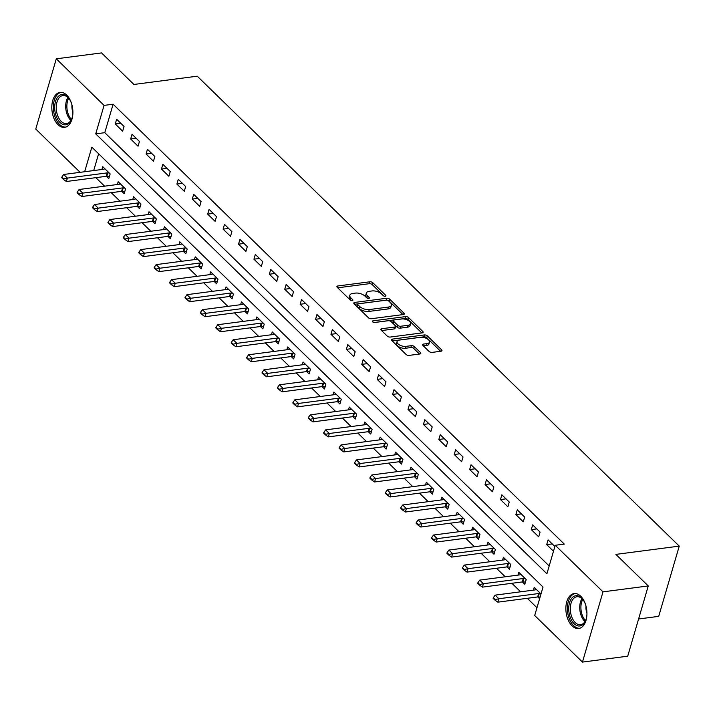 <?xml version="1.0" encoding="UTF-8"?>
<svg xmlns="http://www.w3.org/2000/svg" width="715" height="715" viewBox="0 0 715 715"><rect width="100%" height="100%" fill="white"/><g stroke="black" fill="none" stroke-linecap="round" stroke-linejoin="round"><path stroke-width="1.07" d="M385.278 296.269A1.555 0.751 16.3 0 0 385.921 295.876A1.555 0.751 16.3 0 0 385.671 295.277L372.819 282.747A2.216 1.073 16.3 0 0 369.825 281.799L337.846 285.973A2.216 1.073 16.3 0 0 336.926 286.527A2.216 1.073 16.3 0 0 337.283 287.385L350.136 299.916A1.555 0.751 16.3 0 0 352.227 300.586A1.555 0.751 16.3 0 0 352.87 300.193A1.555 0.751 16.3 0 0 352.629 299.594L350.958 297.967A7.096 3.432 16.3 0 1 349.832 295.241A7.096 3.432 16.3 0 1 352.772 293.454L355.435 293.105A7.096 3.432 16.3 0 1 364.999 296.135L366.661 297.762A1.555 0.751 16.3 0 0 368.752 298.423A1.555 0.751 16.3 0 0 369.396 298.039A1.555 0.751 16.3 0 0 369.146 297.44L367.483 295.813A7.096 3.432 16.3 0 1 366.357 293.079A7.096 3.432 16.3 0 1 369.298 291.3L371.961 290.951A7.096 3.432 16.3 0 1 381.524 293.981L383.186 295.608A1.555 0.751 16.3 0 0 385.278 296.269M572.072 625.848A17.625 10.385 82.6 0 1 565.914 606.812A17.625 10.385 82.6 0 1 574.118 593.566A17.625 10.385 82.6 0 1 580.732 596.239A17.625 10.385 82.6 0 1 586.89 615.275A17.625 10.385 82.6 0 1 578.685 628.512A17.625 10.385 82.6 0 1 572.072 625.848M58.022 124.669A17.625 10.385 82.6 0 1 51.864 105.632A17.625 10.385 82.6 0 1 60.069 92.396A17.625 10.385 82.6 0 1 66.683 95.059A17.625 10.385 82.6 0 1 72.841 114.096A17.625 10.385 82.6 0 1 64.636 127.341A17.625 10.385 82.6 0 1 58.022 124.669M429.08 351.449A2.216 1.073 16.3 0 0 432.066 352.397L441.039 351.226A2.216 1.073 16.3 0 0 441.959 350.663A2.216 1.073 16.3 0 0 441.602 349.814L427.329 335.889A2.216 1.073 16.3 0 0 424.344 334.942L392.356 339.116A2.216 1.073 16.3 0 0 391.436 339.679A2.216 1.073 16.3 0 0 391.793 340.528L406.066 354.452A2.216 1.073 16.3 0 0 409.06 355.4L419.893 353.988A2.216 1.073 16.3 0 0 420.813 353.425A2.216 1.073 16.3 0 0 420.465 352.575L414.351 346.614A2.216 1.073 16.3 0 0 411.366 345.667L405.986 346.364A5.934 2.869 16.3 0 1 399.712 345.059A5.934 2.869 16.3 0 1 397.057 341.547A5.934 2.869 16.3 0 1 399.515 340.054L420.572 337.31A5.934 2.869 16.3 0 1 426.846 338.624A5.934 2.869 16.3 0 1 429.501 342.128A5.934 2.869 16.3 0 1 427.043 343.62L423.53 344.076A2.216 1.073 16.3 0 0 422.619 344.639A2.216 1.073 16.3 0 0 422.967 345.488L429.08 351.449M80.134 172.333L35.75 129.058L56.288 58.818L101.539 52.91L133.902 84.459L197.251 76.192L679.25 546.117L615.901 554.393L648.255 585.942L603.004 591.85L582.466 662.09L534.695 615.517L543.025 587.042L91.842 147.156L84.656 171.743M56.288 58.818L104.059 105.391L95.73 133.866L546.912 573.752L555.233 545.277L603.004 591.85M555.233 545.277L564.287 544.097L113.104 104.211L104.059 105.391M403.403 314.537A2.216 1.073 16.3 0 0 404.324 313.974A2.216 1.073 16.3 0 0 403.975 313.125L389.693 299.201A2.216 1.073 16.3 0 0 386.708 298.253L354.729 302.427A2.216 1.073 16.3 0 0 353.809 302.99A2.216 1.073 16.3 0 0 354.157 303.839L368.44 317.764A2.216 1.073 16.3 0 0 371.425 318.711L403.403 314.537M408.506 317.549L422.788 331.465A2.216 1.073 16.3 0 1 423.137 332.323A2.216 1.073 16.3 0 1 422.225 332.877L390.238 337.051A2.216 1.073 16.3 0 1 387.253 336.104L381.14 330.151A2.216 1.073 16.3 0 1 380.791 329.293A2.216 1.073 16.3 0 1 381.712 328.739L394.68 327.041A2.216 1.073 16.3 0 0 395.601 326.487A2.216 1.073 16.3 0 0 395.243 325.629L391.194 321.679A2.216 1.073 16.3 0 0 388.209 320.731L374.705 322.492A1.555 0.751 16.3 0 1 373.06 322.152A1.555 0.751 16.3 0 1 372.363 321.232A1.555 0.751 16.3 0 1 373.007 320.847L405.521 316.602A2.216 1.073 16.3 0 1 408.506 317.549L407.952 319.444L421.787 332.931M113.104 104.211L104.783 132.686L549.183 565.967M115.249 123.981L122.64 131.194L124.035 126.448L116.634 119.235L115.249 123.981L120.764 123.266M130.657 139.005L138.049 146.218L139.443 141.472L132.043 134.259L130.657 139.005L136.172 138.29M146.066 154.029L153.466 161.241L154.851 156.496L147.451 149.283L146.066 154.029L151.58 153.314M161.474 169.053L168.874 176.265L170.259 171.52L162.859 164.307L161.474 169.053L166.988 168.338M176.882 184.077L184.282 191.289L185.668 186.543L178.267 179.331L176.882 184.077L182.397 183.353M192.29 199.101L199.691 206.313L201.076 201.567L193.685 194.355L192.29 199.101L197.814 198.377M207.699 214.125L215.099 221.337L216.484 216.591L209.093 209.379L207.699 214.125L213.222 213.401M223.107 229.149L230.507 236.361L231.892 231.615L224.501 224.403L223.107 229.149L228.63 228.425M238.524 244.173L245.915 251.385L247.301 246.639L239.909 239.427L238.524 244.173L244.038 243.449M253.932 259.196L261.324 266.409L262.709 261.654L255.318 254.451L253.932 259.196L259.447 258.473M269.341 274.22L276.732 281.424L278.126 276.678L270.726 269.475L269.341 274.22L274.855 273.496M284.749 289.244L292.14 296.448L293.534 291.702L286.134 284.49L284.749 289.244L290.263 288.52M300.157 304.259L307.548 311.472L308.943 306.726L301.542 299.514L300.157 304.259L305.671 303.544M315.565 319.283L322.966 326.496L324.351 321.75L316.951 314.537L315.565 319.283L321.08 318.568M330.974 334.307L338.374 341.52L339.759 336.774L332.359 329.561L330.974 334.307L336.488 333.592M346.382 349.331L353.782 356.544L355.167 351.798L347.767 344.585L346.382 349.331L351.896 348.616M361.79 364.355L369.19 371.568L370.576 366.822L363.184 359.609L361.79 364.355L367.313 363.64M377.198 379.379L384.599 386.592L385.984 381.846L378.593 374.633L377.198 379.379L382.722 378.655M392.606 394.403L400.007 401.616L401.392 396.87L394.001 389.657L392.606 394.403L398.13 393.679M408.024 409.427L415.415 416.639L416.8 411.894L409.409 404.681L408.024 409.427L413.538 408.703M423.432 424.451L430.823 431.663L432.218 426.918L424.817 419.705L423.432 424.451L428.946 423.727M438.84 439.475L446.231 446.687L447.626 441.942L440.226 434.729L438.84 439.475L444.355 438.751M454.248 454.499L461.64 461.711L463.034 456.965L455.634 449.753L454.248 454.499L459.763 453.775M469.657 469.523L477.057 476.726L478.442 471.98L471.042 464.777L469.657 469.523L475.171 468.799M485.065 484.547L492.465 491.75L493.85 487.004L486.45 479.801L485.065 484.547L490.579 483.823M500.473 499.562L507.873 506.774L509.259 502.028L501.858 494.816L500.473 499.562L505.988 498.847M515.881 514.586L523.282 521.798L524.667 517.052L517.276 509.84L515.881 514.586L521.405 513.871M531.29 529.609L538.69 536.822L540.075 532.076L532.684 524.864L531.29 529.609L536.813 528.894M554.876 546.51L548.092 539.888L546.698 544.633L553.49 551.256M95.855 177.66L104.596 186.177M111.263 192.684L120.004 201.201M126.671 207.708L135.412 216.225M142.079 222.722L150.82 231.249M157.497 237.746L166.229 246.273M172.905 252.77L181.637 261.288M188.313 267.794L197.045 276.312M203.721 282.818L212.453 291.336M219.13 297.842L227.871 306.36M234.538 312.866L243.279 321.384M249.946 327.89L258.687 336.407M265.354 342.914L274.095 351.431M280.763 357.938L289.504 366.455M296.171 372.962L304.912 381.479M311.579 387.986L320.32 396.503M326.996 403.01L335.728 411.527M342.405 418.034L351.137 426.551M357.813 433.049L366.545 441.575M373.221 448.073L381.953 456.599M388.629 463.097L397.37 471.614M404.038 478.121L412.778 486.638M419.446 493.144L428.187 501.662M434.854 508.168L443.595 516.686M450.262 523.192L459.003 531.71M465.671 538.216L474.411 546.734M481.079 553.24L489.82 561.758M496.496 568.264L505.228 576.782M511.904 583.288L520.636 591.806M527.312 598.312L536.974 607.732M98.616 153.761L93.71 170.563M106.338 176.292L108.769 178.652L110.155 173.906L102.754 166.693L101.941 169.491M121.747 191.316L124.178 193.676L125.563 188.93L118.163 181.717L117.349 184.515M137.164 206.34L139.586 208.7L140.971 203.954L133.571 196.741L132.758 199.53M152.572 221.364L154.994 223.724L156.379 218.978L148.988 211.765L148.166 214.554M167.98 236.388L170.402 238.747L171.788 234.002L164.396 226.789L163.574 229.578M183.389 251.412L185.811 253.771L187.196 249.026L179.805 241.813L178.982 244.602M198.797 266.427L201.219 268.795L202.604 264.05L195.213 256.837L194.4 259.625M214.205 281.451L216.627 283.819L218.012 279.073L210.621 271.861L209.808 274.649M229.613 296.475L232.035 298.843L233.43 294.097L226.029 286.885L225.216 289.673M245.022 311.499L247.444 313.867L248.838 309.121L241.438 301.909L240.624 304.697M260.43 326.523L262.852 328.891L264.246 324.145L256.846 316.933L256.033 319.721M275.838 341.547L278.269 343.915L279.654 339.169L272.254 331.957L271.441 334.745M291.246 356.57L293.677 358.93L295.063 354.184L287.662 346.981L286.849 349.769M306.663 371.594L309.086 373.954L310.471 369.208L303.071 362.005L302.257 364.793M322.072 386.618L324.494 388.978L325.879 384.232L318.488 377.019L317.666 379.817M337.48 401.642L339.902 404.002L341.287 399.256L333.896 392.043L333.074 394.841M352.888 416.666L355.31 419.026L356.696 414.28L349.304 407.067L348.482 409.856M368.296 431.69L370.719 434.05L372.104 429.304L364.713 422.091L363.899 424.88M383.705 446.714L386.127 449.074L387.521 444.328L380.121 437.115L379.308 439.904M399.113 461.738L401.535 464.098L402.929 459.352L395.529 452.139L394.716 454.928M414.521 476.753L416.943 479.122L418.338 474.376L410.937 467.163L410.124 469.952M429.93 491.777L432.361 494.145L433.746 489.4L426.346 482.187L425.532 484.976M445.338 506.801L447.769 509.169L449.154 504.424L441.754 497.211L440.941 500M460.755 521.825L463.177 524.193L464.562 519.448L457.162 512.235L456.349 515.023M476.163 536.849L478.585 539.217L479.971 534.471L472.579 527.259L471.757 530.047M491.571 551.873L493.994 554.241L495.379 549.486L487.988 542.283L487.165 545.071M506.98 566.897L509.402 569.256L510.787 564.51L503.396 557.307L502.574 560.095M522.388 581.921L524.81 584.28L526.195 579.534L518.804 572.322L517.991 575.119M537.796 596.945L539.611 598.714M533.399 590.143L534.212 587.346L540.996 593.968M638.593 618.984L658.712 616.357L679.25 546.117M648.255 585.942L627.716 656.182L582.466 662.09M104.783 132.686L95.73 133.866M546.698 544.633L552.221 543.918M366.357 293.079L365.803 294.982A7.096 3.432 16.3 0 0 366.929 297.717L367.483 295.813M367.474 298.244L366.929 297.717M349.832 295.241L349.278 297.136A7.096 3.432 16.3 0 0 350.404 299.871L350.958 297.967M350.958 300.407L350.404 299.871M384 296.09L372.265 284.642A2.216 1.073 16.3 0 0 369.271 283.694L337.721 287.814M387.021 300.166A2.216 1.073 16.3 0 0 386.154 300.148L354.604 304.268M402.974 314.591L389.139 301.104A2.216 1.073 16.3 0 0 387.253 300.202M388.54 300.827A1.555 0.751 16.3 0 0 386.449 300.157L358.376 303.821A1.555 0.751 16.3 0 0 357.732 304.215A1.555 0.751 16.3 0 0 357.983 304.813L359.734 306.52A7.096 3.432 16.3 0 0 369.289 309.559L388.477 307.048A7.096 3.432 16.3 0 0 391.418 305.269A7.096 3.432 16.3 0 0 390.292 302.534L388.54 300.827M357.732 304.215L357.178 306.118A1.555 0.751 16.3 0 0 357.42 306.708L357.983 304.813M391.418 305.269L390.864 307.164A7.096 3.432 16.3 0 1 387.923 308.952L368.734 311.454A7.096 3.432 16.3 0 1 359.18 308.424L357.42 306.708M381.587 330.58L394.126 328.945A2.216 1.073 16.3 0 0 395.046 328.382L395.601 326.487M374.276 322.501L404.967 318.497L405.521 316.602M408.14 325.289A5.934 2.869 16.3 0 0 410.598 323.797A5.934 2.869 16.3 0 0 407.943 320.284A5.934 2.869 16.3 0 0 401.669 318.979L394.251 319.945A2.216 1.073 16.3 0 0 393.33 320.499A2.216 1.073 16.3 0 0 393.679 321.357L397.737 325.307A2.216 1.073 16.3 0 0 400.722 326.255L408.14 325.289L407.586 327.184A5.934 2.869 16.3 0 0 410.044 325.691L410.598 323.797M393.33 320.499L392.776 322.402A2.216 1.073 16.3 0 0 393.125 323.252L393.679 321.357M407.586 327.184L400.168 328.149A2.216 1.073 16.3 0 1 397.183 327.202L393.125 323.252M407.952 319.444A2.216 1.073 16.3 0 0 404.967 318.497M429.501 342.128L428.946 344.031A5.934 2.869 16.3 0 1 426.489 345.515L423.405 345.917M397.057 341.547L396.503 343.441A5.934 2.869 16.3 0 0 399.158 346.954A5.934 2.869 16.3 0 0 405.432 348.268L405.986 346.364M419.464 354.041L413.797 348.509A2.216 1.073 16.3 0 0 410.812 347.562L405.432 348.268M440.61 351.28L426.775 337.793A2.216 1.073 16.3 0 0 423.781 336.845L392.231 340.957M104.882 168.767L103.997 169.151A2.261 1.09 -163.7 0 1 103.505 169.285L63.689 174.478L67.38 178.089L107.205 172.887A2.261 1.09 -163.7 0 1 107.813 172.869L109.181 172.967M63.689 178.92L61.839 177.114L61.678 177.686L63.519 179.483L63.689 178.92L67.38 178.089L66.388 181.503L106.204 176.31A2.261 1.09 -163.7 0 1 106.812 176.292L109.404 176.462M63.689 174.478L61.839 177.114M63.519 179.483L66.388 181.503M120.29 183.791L119.405 184.175A2.261 1.09 -163.7 0 1 118.913 184.309L79.097 189.502L82.788 193.113L122.614 187.911A2.261 1.09 -163.7 0 1 123.221 187.893L124.598 187.991M79.097 193.944L77.247 192.138L77.086 192.71L78.927 194.507L79.097 193.944L82.788 193.113L81.796 196.527L121.613 191.325A2.261 1.09 -163.7 0 1 122.22 191.316L124.812 191.486M79.097 189.502L77.247 192.138M78.927 194.507L81.796 196.527M135.698 198.815L134.813 199.199A2.261 1.09 -163.7 0 1 134.322 199.333L94.505 204.526L98.205 208.137L138.022 202.935A2.261 1.09 -163.7 0 1 138.63 202.917L140.006 203.015M94.505 208.968L92.655 207.162L92.494 207.734L94.344 209.531L94.505 208.968L98.205 208.137L97.204 211.551L137.021 206.349A2.261 1.09 -163.7 0 1 137.629 206.34L140.22 206.51M94.505 204.526L92.655 207.162M94.344 209.531L97.204 211.551M151.106 213.839L150.222 214.223A2.261 1.09 -163.7 0 1 149.73 214.357L109.913 219.55L113.614 223.16L153.43 217.959A2.261 1.09 -163.7 0 1 154.038 217.941L155.414 218.03M109.913 223.983L108.063 222.186L107.902 222.749L109.752 224.555L109.913 223.983L113.614 223.16L112.613 226.575L152.429 221.373A2.261 1.09 -163.7 0 1 153.037 221.364L155.638 221.534M109.913 219.55L108.063 222.186M109.752 224.555L112.613 226.575M166.515 228.863L165.63 229.247A2.261 1.09 -163.7 0 1 165.147 229.372L125.322 234.574L129.022 238.184L168.838 232.983A2.261 1.09 -163.7 0 1 169.446 232.965L170.822 233.054M125.322 239.007L123.481 237.21L123.311 237.773L125.161 239.579L125.322 239.007L129.022 238.184L128.021 241.599L167.846 236.397A2.261 1.09 -163.7 0 1 168.445 236.388L171.046 236.558M125.322 234.574L123.481 237.21M125.161 239.579L128.021 241.599M72.885 113.283A15.247 8.982 82.6 0 1 71.652 119.173A15.247 8.982 82.6 0 1 69.132 123.105A15.247 8.982 82.6 0 1 56.396 116.715A15.247 8.982 82.6 0 1 58.469 96.248A15.247 8.982 82.6 0 1 68.944 98.482A15.247 8.982 82.6 0 1 71.652 103.863M69.212 98.849A14.121 8.321 -97.4 0 0 62.875 95.56A14.121 8.321 -97.4 0 0 59.765 97.124A14.121 8.321 -97.4 0 0 56.994 113.435A14.121 8.321 -97.4 0 0 66.531 123.561A14.121 8.321 -97.4 0 0 69.641 121.997A14.121 8.321 -97.4 0 0 71.813 118.753M71.965 104.989A10.055 5.926 -97.4 0 0 72.894 112.112M61.276 92.351A17.509 10.314 -97.4 0 0 57.683 94.255A17.509 10.314 -97.4 0 0 54.188 114.275A17.509 10.314 -97.4 0 0 65.807 127.064M586.926 614.453A15.247 8.982 82.6 0 1 585.692 620.352A15.247 8.982 82.6 0 1 574.1 623.668A15.247 8.982 82.6 0 1 569.524 602.736A15.247 8.982 82.6 0 1 581.599 598.035A15.247 8.982 82.6 0 1 582.993 599.662A15.247 8.982 82.6 0 1 585.701 605.042M583.261 600.028A14.121 8.321 -97.4 0 0 582.225 598.866A14.121 8.321 -97.4 0 0 576.925 596.73A14.121 8.321 -97.4 0 0 570.347 607.348A14.121 8.321 -97.4 0 0 575.28 622.604A14.121 8.321 -97.4 0 0 580.58 624.74A14.121 8.321 -97.4 0 0 585.853 619.932M575.325 593.53A17.509 10.314 -97.4 0 0 567.415 606.865A17.509 10.314 -97.4 0 0 573.546 625.562A17.509 10.314 -97.4 0 0 579.856 628.244M586.014 606.168A10.055 5.926 -97.4 0 0 586.944 613.282M181.923 243.887L181.047 244.271A2.261 1.09 -163.7 0 1 180.555 244.396L140.73 249.598L144.43 253.199L184.247 248.007A2.261 1.09 -163.7 0 1 184.854 247.989L186.231 248.078M140.739 254.031L138.889 252.234L138.719 252.797L140.569 254.603L140.739 254.031L144.43 253.199L143.429 256.622L183.255 251.421A2.261 1.09 -163.7 0 1 183.853 251.403L186.454 251.582M140.73 249.598L138.889 252.234M140.569 254.603L143.429 256.622M197.34 258.91L196.455 259.295A2.261 1.09 -163.7 0 1 195.964 259.42L156.138 264.622L159.838 268.223L199.664 263.031A2.261 1.09 -163.7 0 1 200.263 263.013L201.639 263.102M156.147 269.055L154.297 267.249L154.127 267.821L155.977 269.627L156.147 269.055L159.838 268.223L158.837 271.646L198.663 266.445A2.261 1.09 -163.7 0 1 199.271 266.427L201.862 266.606M156.138 264.622L154.297 267.249M155.977 269.627L158.837 271.646M212.748 273.934L211.863 274.319A2.261 1.09 -163.7 0 1 211.372 274.444L171.546 279.645L175.247 283.247L215.072 278.055A2.261 1.09 -163.7 0 1 215.671 278.037L217.047 278.126M171.555 284.078L169.705 282.273L169.535 282.845L171.386 284.65L171.555 284.078L175.247 283.247L174.246 286.67L214.071 281.469A2.261 1.09 -163.7 0 1 214.679 281.451L217.271 281.63M171.546 279.645L169.705 282.273M171.386 284.65L174.246 286.67M228.157 288.958L227.272 289.343A2.261 1.09 -163.7 0 1 226.78 289.468L186.955 294.669L190.655 298.271L230.48 293.079A2.261 1.09 -163.7 0 1 231.088 293.061L232.455 293.15M186.964 299.102L185.114 297.297L184.944 297.869L186.794 299.674L186.964 299.102L190.655 298.271L189.654 301.694L229.479 296.493A2.261 1.09 -163.7 0 1 230.087 296.475L232.679 296.645M186.955 294.669L185.114 297.297M186.794 299.674L189.654 301.694M243.565 303.982L242.68 304.367A2.261 1.09 -163.7 0 1 242.188 304.492L202.363 309.693L206.063 313.295L245.889 308.102A2.261 1.09 -163.7 0 1 246.496 308.085L247.864 308.174M202.372 314.126L200.522 312.321L200.352 312.893L202.202 314.698L202.372 314.126L206.063 313.295L205.062 316.718L244.888 311.517A2.261 1.09 -163.7 0 1 245.495 311.499L248.087 311.669M202.363 309.693L200.522 312.321M202.202 314.698L205.062 316.718M258.973 319.006L258.088 319.391A2.261 1.09 -163.7 0 1 257.597 319.516L217.78 324.717L221.471 328.319L261.297 323.117A2.261 1.09 -163.7 0 1 261.905 323.108L263.272 323.198M217.78 329.15L215.93 327.345L215.76 327.917L217.61 329.722L217.78 329.15L221.471 328.319L220.47 331.733L260.296 326.541A2.261 1.09 -163.7 0 1 260.904 326.523L263.495 326.692M217.78 324.717L215.93 327.345M217.61 329.722L220.47 331.733M274.381 334.021L273.496 334.414A2.261 1.09 -163.7 0 1 273.005 334.54L233.188 339.741L236.88 343.343L276.705 338.141A2.261 1.09 -163.7 0 1 277.313 338.132L278.68 338.222M233.188 344.174L231.338 342.369L231.177 342.941L233.019 344.746L233.188 344.174L236.88 343.343L235.887 346.757L275.704 341.564A2.261 1.09 -163.7 0 1 276.312 341.547L278.904 341.716M233.188 339.741L231.338 342.369M233.019 344.746L235.887 346.757M289.79 349.045L288.905 349.438A2.261 1.09 -163.7 0 1 288.413 349.564L248.597 354.765L252.288 358.367L292.113 353.165A2.261 1.09 -163.7 0 1 292.721 353.156L294.097 353.246M248.597 359.198L246.746 357.393L246.586 357.965L248.436 359.761L248.597 359.198L252.288 358.367L251.296 361.781L291.112 356.588A2.261 1.09 -163.7 0 1 291.72 356.57L294.312 356.74M248.597 354.765L246.746 357.393M248.436 359.761L251.296 361.781M305.198 364.069L304.313 364.453A2.261 1.09 -163.7 0 1 303.821 364.587L264.005 369.78L267.705 373.391L307.522 368.189A2.261 1.09 -163.7 0 1 308.129 368.18L309.506 368.27M264.005 374.222L262.155 372.417L261.994 372.989L263.844 374.785L264.005 374.222L267.705 373.391L266.704 376.805L306.52 371.612A2.261 1.09 -163.7 0 1 307.128 371.594L309.72 371.764M264.005 369.78L262.155 372.417M263.844 374.785L266.704 376.805M320.606 379.093L319.721 379.477A2.261 1.09 -163.7 0 1 319.23 379.611L279.413 384.804L283.113 388.415L322.93 383.213A2.261 1.09 -163.7 0 1 323.538 383.195L324.914 383.294M279.413 389.246L277.563 387.441L277.402 388.013L279.252 389.809L279.413 389.246L283.113 388.415L282.112 391.829L321.929 386.627A2.261 1.09 -163.7 0 1 322.536 386.618L325.137 386.788M279.413 384.804L277.563 387.441M279.252 389.809L282.112 391.829M336.014 394.117L335.129 394.501A2.261 1.09 -163.7 0 1 334.647 394.635L294.821 399.828L298.521 403.439L338.338 398.237A2.261 1.09 -163.7 0 1 338.946 398.219L340.322 398.318M294.821 404.27L292.98 402.465L292.81 403.037L294.66 404.833L294.821 404.27L298.521 403.439L297.52 406.853L337.346 401.651A2.261 1.09 -163.7 0 1 337.945 401.642L340.546 401.812M294.821 399.828L292.98 402.465M294.66 404.833L297.52 406.853M351.423 409.141L350.547 409.525A2.261 1.09 -163.7 0 1 350.055 409.659L310.23 414.852L313.93 418.463L353.746 413.261A2.261 1.09 -163.7 0 1 354.354 413.243L355.73 413.333M310.239 419.285L308.388 417.489L308.219 418.052L310.069 419.857L310.239 419.285L313.93 418.463L312.929 421.877L352.754 416.675A2.261 1.09 -163.7 0 1 353.353 416.666L355.954 416.836M310.23 414.852L308.388 417.489M310.069 419.857L312.929 421.877M366.84 424.165L365.955 424.549A2.261 1.09 -163.7 0 1 365.463 424.683L325.638 429.876L329.338 433.487L369.163 428.285A2.261 1.09 -163.7 0 1 369.762 428.267L371.139 428.356M325.647 434.309L323.797 432.512L323.627 433.076L325.477 434.881L325.647 434.309L329.338 433.487L328.337 436.901L368.162 431.699A2.261 1.09 -163.7 0 1 368.77 431.69L371.362 431.86M325.638 429.876L323.797 432.512M325.477 434.881L328.337 436.901M382.248 439.189L381.363 439.573A2.261 1.09 -163.7 0 1 380.872 439.698L341.046 444.9L344.746 448.511L384.572 443.309A2.261 1.09 -163.7 0 1 385.171 443.291L386.547 443.38M341.055 449.333L339.205 447.536L339.035 448.099L340.885 449.905L341.055 449.333L344.746 448.511L343.745 451.925L383.571 446.723A2.261 1.09 -163.7 0 1 384.178 446.705L386.77 446.884M341.046 444.9L339.205 447.536M340.885 449.905L343.745 451.925M397.656 454.213L396.771 454.597A2.261 1.09 -163.7 0 1 396.28 454.722L356.454 459.924L360.154 463.526L399.98 458.333A2.261 1.09 -163.7 0 1 400.588 458.315L401.955 458.404M356.463 464.357L354.613 462.56L354.443 463.123L356.293 464.929L356.463 464.357L360.154 463.526L359.153 466.949L398.979 461.747A2.261 1.09 -163.7 0 1 399.587 461.729L402.179 461.908M356.454 459.924L354.613 462.56M356.293 464.929L359.153 466.949M413.064 469.237L412.18 469.621A2.261 1.09 -163.7 0 1 411.688 469.746L371.863 474.948L375.563 478.55L415.388 473.357A2.261 1.09 -163.7 0 1 415.996 473.339L417.363 473.428M371.872 479.381L370.021 477.575L369.852 478.147L371.702 479.953L371.872 479.381L375.563 478.55L374.562 481.973L414.387 476.771A2.261 1.09 -163.7 0 1 414.995 476.753L417.587 476.932M371.863 474.948L370.021 477.575M371.702 479.953L374.562 481.973M428.473 484.261L427.588 484.645A2.261 1.09 -163.7 0 1 427.096 484.77L387.28 489.972L390.971 493.573L430.796 488.381A2.261 1.09 -163.7 0 1 431.404 488.363L432.772 488.452M387.28 494.405L385.43 492.599L385.26 493.171L387.11 494.977L387.28 494.405L390.971 493.573L389.979 496.997L429.795 491.795A2.261 1.09 -163.7 0 1 430.403 491.777L432.995 491.956M387.28 489.972L385.43 492.599M387.11 494.977L389.979 496.997M443.881 499.285L442.996 499.669A2.261 1.09 -163.7 0 1 442.505 499.794L402.688 504.996L406.379 508.597L446.205 503.405A2.261 1.09 -163.7 0 1 446.812 503.387L448.189 503.476M402.688 509.429L400.838 507.623L400.677 508.195L402.518 510.001L402.688 509.429L406.379 508.597L405.387 512.02L445.204 506.819A2.261 1.09 -163.7 0 1 445.811 506.801L448.403 506.971M402.688 504.996L400.838 507.623M402.518 510.001L405.387 512.02M459.289 514.308L458.404 514.693A2.261 1.09 -163.7 0 1 457.913 514.818L418.096 520.02L421.787 523.621L461.613 518.42A2.261 1.09 -163.7 0 1 462.221 518.411L463.597 518.5M418.096 524.452L416.246 522.647L416.085 523.219L417.935 525.025L418.096 524.452L421.787 523.621L420.795 527.035L460.612 521.843A2.261 1.09 -163.7 0 1 461.22 521.825L463.812 521.995M418.096 520.02L416.246 522.647M417.935 525.025L420.795 527.035M474.697 529.323L473.813 529.717A2.261 1.09 -163.7 0 1 473.321 529.842L433.505 535.043L437.205 538.645L477.021 533.444A2.261 1.09 -163.7 0 1 477.629 533.435L479.005 533.524M433.505 539.476L431.654 537.671L431.494 538.243L433.344 540.048L433.505 539.476L437.205 538.645L436.204 542.059L476.02 536.867A2.261 1.09 -163.7 0 1 476.628 536.849L479.229 537.019M433.505 535.043L431.654 537.671M433.344 540.048L436.204 542.059M490.106 544.347L489.221 544.741A2.261 1.09 -163.7 0 1 488.729 544.866L448.913 550.067L452.613 553.669L492.429 548.468A2.261 1.09 -163.7 0 1 493.037 548.459L494.414 548.548M448.913 554.5L447.063 552.695L446.902 553.267L448.752 555.072L448.913 554.5L452.613 553.669L451.612 557.083L491.428 551.891A2.261 1.09 -163.7 0 1 492.036 551.873L494.637 552.043M448.913 550.067L447.063 552.695M448.752 555.072L451.612 557.083M505.514 559.371L504.629 559.765A2.261 1.09 -163.7 0 1 504.147 559.89L464.321 565.091L468.021 568.693L507.838 563.492A2.261 1.09 -163.7 0 1 508.445 563.483L509.822 563.572M464.321 569.524L462.48 567.719L462.31 568.291L464.16 570.087L464.321 569.524L468.021 568.693L467.02 572.107L506.846 566.915A2.261 1.09 -163.7 0 1 507.444 566.897L510.045 567.067M464.321 565.091L462.48 567.719M464.16 570.087L467.02 572.107M520.931 574.395L520.046 574.78A2.261 1.09 -163.7 0 1 519.555 574.914L479.729 580.106L483.429 583.717L523.246 578.515A2.261 1.09 -163.7 0 1 523.854 578.506L525.23 578.596M479.738 584.548L477.888 582.743L477.718 583.315L479.568 585.111L479.738 584.548L483.429 583.717L482.428 587.131L522.254 581.938A2.261 1.09 -163.7 0 1 522.862 581.921L525.453 582.09M479.729 580.106L477.888 582.743M479.568 585.111L482.428 587.131M536.339 589.419L535.455 589.803A2.261 1.09 -163.7 0 1 534.963 589.938L495.138 595.13L498.838 598.741L538.663 593.539A2.261 1.09 -163.7 0 1 539.262 593.522L540.638 593.62M495.146 599.572L493.296 597.767L493.127 598.339L494.977 600.135L495.146 599.572L498.838 598.741L497.837 602.155L537.662 596.953A2.261 1.09 -163.7 0 1 538.27 596.945L540.093 597.061M495.138 595.13L493.296 597.767M494.977 600.135L497.837 602.155M385.385 296.251L385.671 295.277M352.343 300.559L352.629 299.594M368.869 298.405L369.146 297.44M337.4 287.502L337.846 285.973M369.271 283.694L369.825 281.799M372.265 284.642L372.819 282.747M354.282 303.955L354.729 302.427M386.154 300.148L386.708 298.253M389.139 301.104L389.693 299.201M403.564 314.511L403.975 313.125M359.18 308.424L359.734 306.52M368.734 311.454L369.289 309.559M387.923 308.952L388.477 307.048M422.386 332.85L422.788 331.465M381.265 330.267L381.712 328.739M394.126 328.945L394.68 327.041M372.703 321.911L373.007 320.847M397.183 327.202L397.737 325.307M400.168 328.149L400.722 326.255M423.083 345.604L423.53 344.076M426.489 345.515L427.043 343.62M410.812 347.562L411.366 345.667M413.797 348.509L414.351 346.614M420.054 353.952L420.465 352.575M391.909 340.644L392.356 339.116M423.781 336.845L424.344 334.942M426.775 337.793L427.329 335.889M441.2 351.199L441.602 349.814M106.812 176.292L107.813 172.869M106.204 176.31L107.205 172.887M122.22 191.316L123.221 187.893M121.613 191.325L122.614 187.911M137.629 206.34L138.63 202.917M137.021 206.349L138.022 202.935M153.037 221.364L154.038 217.941M152.429 221.373L153.43 217.959M168.445 236.388L169.446 232.965M167.846 236.397L168.838 232.983M70.919 120.433A14.121 8.321 82.6 0 1 67.925 97.455M68.694 98.232A13.656 8.044 -97.4 0 0 71.473 119.477M584.968 621.612A14.121 8.321 82.6 0 1 584.718 621.371A14.121 8.321 82.6 0 1 581.965 598.634M582.743 599.411A13.656 8.044 -97.4 0 0 585.514 620.656M183.853 251.403L184.854 247.989M183.255 251.421L184.247 248.007M199.271 266.427L200.263 263.013M198.663 266.445L199.664 263.031M214.679 281.451L215.671 278.037M214.071 281.469L215.072 278.055M230.087 296.475L231.088 293.061M229.479 296.493L230.48 293.079M245.495 311.499L246.496 308.085M244.888 311.517L245.889 308.102M260.904 326.523L261.905 323.108M260.296 326.541L261.297 323.117M276.312 341.547L277.313 338.132M275.704 341.564L276.705 338.141M291.72 356.57L292.721 353.156M291.112 356.588L292.113 353.165M307.128 371.594L308.129 368.18M306.52 371.612L307.522 368.189M322.536 386.618L323.538 383.195M321.929 386.627L322.93 383.213M337.945 401.642L338.946 398.219M337.346 401.651L338.338 398.237M353.353 416.666L354.354 413.243M352.754 416.675L353.746 413.261M368.77 431.69L369.762 428.267M368.162 431.699L369.163 428.285M384.178 446.705L385.171 443.291M383.571 446.723L384.572 443.309M399.587 461.729L400.588 458.315M398.979 461.747L399.98 458.333M414.995 476.753L415.996 473.339M414.387 476.771L415.388 473.357M430.403 491.777L431.404 488.363M429.795 491.795L430.796 488.381M445.811 506.801L446.812 503.387M445.204 506.819L446.205 503.405M461.22 521.825L462.221 518.411M460.612 521.843L461.613 518.42M476.628 536.849L477.629 533.435M476.02 536.867L477.021 533.444M492.036 551.873L493.037 548.459M491.428 551.891L492.429 548.468M507.444 566.897L508.445 563.483M506.846 566.915L507.838 563.492M522.862 581.921L523.854 578.506M522.254 581.938L523.246 578.515M538.27 596.945L539.262 593.522M537.662 596.953L538.663 593.539"/></g></svg>
